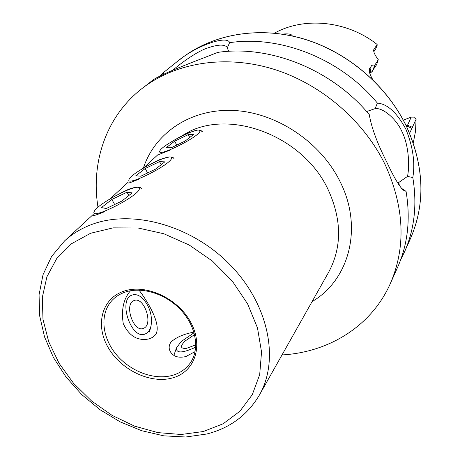<?xml version="1.0" encoding="UTF-8"?>
<svg xmlns="http://www.w3.org/2000/svg" width="460" height="460" viewBox="0 0 460 460"><rect width="100%" height="100%" fill="white"/><g stroke="black" fill="none" stroke-linecap="round" stroke-linejoin="round"><path stroke-width="0.69" d="M169.211 156.998L160.528 159.223L153.732 162.587M173.983 158.355L170.763 157.015M193.896 332.126C183.494 334.098 175.835 337.45 170.919 342.171C168.642 345.615 168.584 348.985 170.74 352.291C173.782 356.736 178.842 358.15 185.92 356.54L195.074 351.618M141.95 188.686C140.024 186.518 135.516 186.737 128.421 189.33L120.991 192.993M196.357 130.416L188.933 132.595L182.677 135.7M202.25 131.52L199.824 130.352M130.364 290.91C123.51 298.919 121.135 309.793 123.228 323.524C129.001 336.036 137.557 341.176 148.896 338.945L152.565 337.41L155.33 334.978C162.932 324.955 145.435 298.35 138.989 290.111M398.705 184.586L398.4 182.735L407.502 176.41C409.825 165.473 408.721 144.992 401.954 131.589C396.077 118.392 382.593 107.456 375.159 108.617L366.626 111.544M228.723 51.33L226.918 47.069C223.911 43.982 216.689 44.568 205.258 48.835C196.259 52.382 182.206 62.094 173.23 69.851M163.076 296.504L168.049 299.356M403.311 120.123L411.217 117.122L414.592 117.127L416.087 119.272L415.506 131.324L413.275 142.974M416.087 119.272L409.601 133.32M375.159 108.617L377.384 103.086C387.435 103.92 396.928 112.608 405.858 129.151C412.982 146.7 415.299 162.828 412.81 177.543C417.277 204.625 414.454 229.528 404.351 252.247L400.706 259.676M97.991 207.23C90.672 162.104 106.306 115.701 142.819 87.912C175.806 62.675 224.98 54.453 272.883 68.965C320.723 83.616 363.923 120.6 385.336 165.042C404.478 207.592 406.128 247.129 390.293 283.665C371.318 326.37 328.578 352.383 282.02 354.93M401.264 188.129L406.059 191.354C410.665 218.989 407.83 244.34 397.566 267.409L390.293 283.665M406.059 191.354L403.144 190.055C398.969 185.897 393.553 176.651 386.894 162.322C377.344 143.52 371.473 127.621 369.282 114.626C331.896 69.46 269.991 44.729 217.867 52.371C196.799 60.685 156.061 75.595 150.575 81.972L142.819 87.912M398.866 182.574L399.343 185.552M412.81 177.543L407.502 176.41M159.022 76.688L162.886 73.036L175.864 62.623C197.208 44.401 227.953 35.253 229.592 42.676C280.635 34.948 341.067 58.96 377.384 103.086M229.592 42.676L227.257 48.007M164.22 73.997L162.886 73.036M372.87 79.764C370.34 75.463 369.098 72.162 369.15 69.857L371.622 65.544L372.807 65.05L374.842 65.107L378.269 59.685C374.883 55.125 373.359 51.825 373.704 49.789L377.137 44.459L377.148 45.373L375.636 49.001L373.796 51.79M274.43 33.149C304.353 16.537 347.041 20.648 377.137 44.459M282.227 34.115C288.293 33.482 291.657 34.103 292.313 35.978M93.478 215.55C94.214 215.694 97.911 214.406 104.581 211.686M128.472 183.011C129.139 183.091 132.842 181.706 139.581 178.865M159.315 154.359L170.378 149.989M406.421 126.247L407.525 125.235L411.217 117.122M406.559 126.54L406.755 126.126M370.743 72.266L371.726 71.864L369.828 73.491M378.269 59.685L376.636 64.618L371.726 71.864M369.587 68.517L369.23 71.3M371.151 66.079L370.294 72.755M372.439 71.265L374.842 65.107M411.827 128.282L406.91 126.069M195.782 344.873L186.599 348.318C180.418 348.87 179.86 346.472 184.937 341.119L194.574 334.61M195.684 347.179C182.614 353.199 176.191 353.475 176.404 348.001L181.148 341.561L194.08 332.747M143.618 328.262C133.71 333.379 123.539 303.784 134.09 300.575C143.968 296.096 153.772 324.553 143.618 328.262M132.187 295.044C135.786 293.877 139.495 295.216 143.313 299.075C149.77 306.745 152.381 315.474 151.139 325.266C150.248 329.596 148.379 332.442 145.527 333.805C131.646 341.153 117.3 299.397 132.187 295.044M139.23 189.526L139.512 188.036L138.316 187.352C131.951 185.805 98.526 203.745 94.495 210.898L93.955 212.089C91.16 219.84 135.717 197.673 139.23 189.526M127.023 192.199L111.855 199.456L101.436 207.581L106.248 208.518L121.831 201.083L132.187 192.895L127.023 192.199L128.863 195.523M114.666 204.505L111.855 199.456M199.887 131.434L199.186 130.157C194.143 128.65 162.294 145.343 159.936 150.736L159.723 151.271C157.222 157.59 198.145 137.413 199.887 131.434M188.22 134.636L174.656 141.197L166.146 147.735L171.264 147.746L185.156 141.042L193.602 134.47L188.22 134.636L189.727 137.482M176.738 145.107L174.656 141.197M171.465 158.654L171.609 157.533L170.666 156.998C165.002 155.457 132.371 172.742 129.254 178.94L128.909 179.751C126.264 186.731 168.923 165.623 171.465 158.654M159.517 161.638L145.193 168.532L135.809 175.795L140.817 176.209L155.503 169.159L164.818 161.851L159.517 161.638L161.172 164.709M147.597 172.954L145.193 168.532M93.23 214.452L64.532 240.959C71.852 234.203 80.465 228.884 90.373 225.009C131.123 208.811 190.975 224.825 229.753 264.46C268.692 303.974 279.829 359.576 259.382 395.082L328.664 272.188C342.142 247.031 341.872 219.316 327.859 189.037C304.043 138.328 235.733 110.181 190.906 130.743L174.645 139.903M143.359 168.136C154.773 133.084 190.572 108.537 233.341 110.463C276.046 112.326 320.447 141.72 339.98 181.43C363.498 227.665 349.18 279.973 312.07 301.622M111.671 300.84C99.688 314.191 101.924 337.249 116.11 354.344C130.226 371.49 154.376 380.592 172.626 375.308C180.113 373.1 185.989 369 190.256 362.997C199.732 349.663 196.523 327.158 181.349 310.517C166.29 293.848 141.835 286.229 124.947 292.198C119.588 294.078 115.167 296.959 111.671 300.84M203.291 431.537L223.175 423.758L239.809 411.338L252.258 394.732L259.693 374.63L261.539 351.98L257.491 327.945L247.601 303.865L232.323 281.14L212.468 261.125L189.192 245.019L163.875 233.772L138.029 227.982L113.143 227.861L90.58 233.272L71.484 243.737L56.741 258.531L46.926 276.742L42.326 297.361L42.975 319.332L48.679 341.619L59.047 363.245L73.543 383.284L91.494 400.913L112.136 415.403L134.602 426.144L157.958 432.624L181.2 434.487L203.291 431.537M172.77 377.855C194.873 371.806 203.843 345.696 190.48 321.856C177.445 297.913 145.383 283.464 123.562 291.295C101.539 298.776 95.024 325.335 108.29 347.737C121.25 370.248 150.851 384.249 172.77 377.855M406.887 127.357C424.281 166.853 425.483 203.901 410.498 238.51C425.5 203.837 424.304 166.756 406.899 127.253C387.441 86.02 347.875 52.095 303.657 38.899C259.377 25.852 213.44 33.896 182.102 57.851C213.382 33.937 259.296 25.881 303.594 38.945C347.823 52.147 387.423 86.106 406.887 127.357M406.174 125.741L407.525 125.235L412.528 127.345M373.612 50.249L373.922 49.335M227.148 47.529L226.918 47.069M259.382 395.082C247.474 415.138 229.931 428.116 206.758 434.01L185.742 437L163.794 435.844L141.697 430.715L120.181 421.872L99.958 409.676L81.702 394.548L66.027 376.993L53.486 357.592L44.557 336.956L39.646 315.778L39.065 294.774L43.021 274.729L51.572 256.49L64.532 240.959M404.351 252.247L410.498 238.51M175.864 62.623L182.102 57.851M158.93 153.772L143.422 168.101M128.144 182.206L110.199 198.783M176.404 348.001L173.903 355.361M150.742 326.928L149.517 331.999M139.006 187.542L141.496 188.226M199.605 130.284L201.434 130.835M171.195 157.148L173.38 157.78"/></g></svg>
